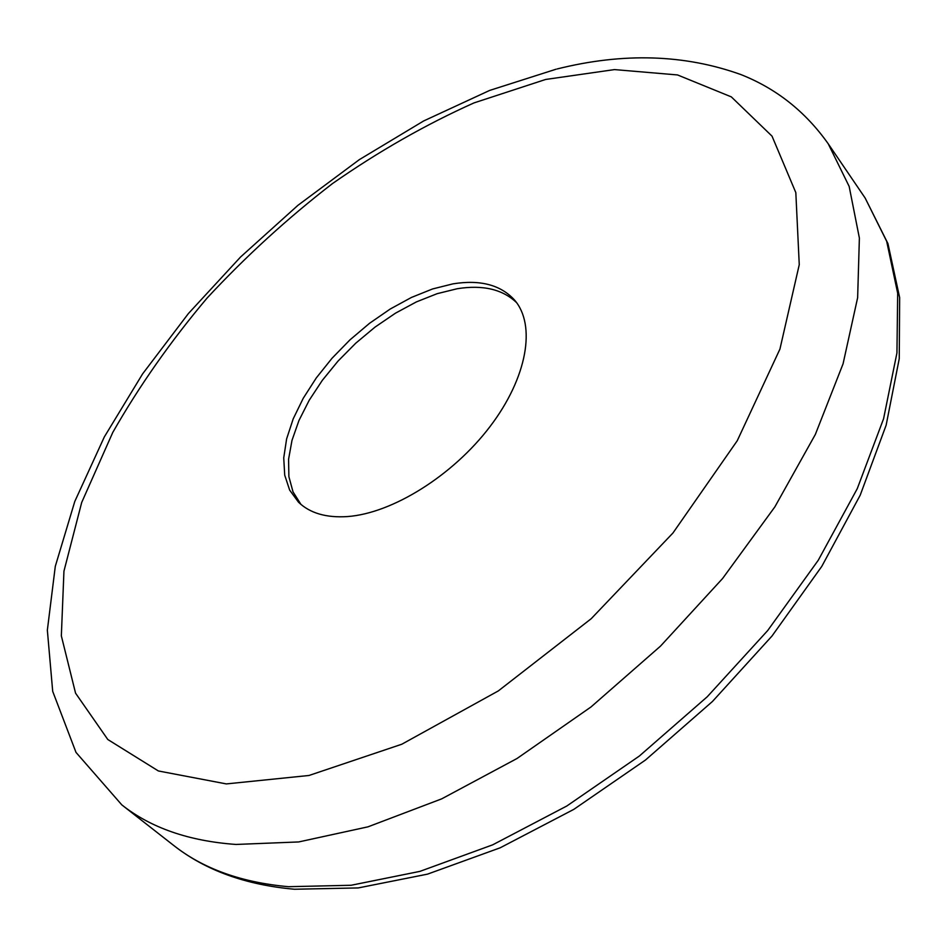 <?xml version="1.0" encoding="UTF-8"?>
<svg xmlns="http://www.w3.org/2000/svg" width="947" height="947" viewBox="0 0 947 947"><rect width="100%" height="100%" fill="white"/><g stroke="black" fill="none" stroke-linecap="round" stroke-linejoin="round"><path stroke-width="1.42" d="M452.997 283.851L432.578 288.953L411.448 297.441L390.223 309.018L369.531 323.306L349.952 339.878L332.03 358.25L316.298 377.912L303.229 398.296L293.215 418.823L286.621 438.887L283.733 457.875L284.716 475.145L289.652 490.108L298.494 502.194C309.906 513.179 326.242 517.973 347.513 516.565C392.318 513.333 452.784 475.666 490.037 426.552C527.42 377.451 536.239 324.987 514.529 300.033C500.691 284.881 480.176 279.483 452.997 283.851M516.577 302.626C502.585 289.273 482.804 284.645 457.235 288.728L437.159 293.677L416.384 301.904L395.515 313.149L375.13 327.035L355.788 343.157L338.032 361.079L322.347 380.303L309.184 400.297L298.956 420.504L291.996 440.355L288.575 459.259L288.882 476.613L293.014 491.848L300.945 504.408M288.586 886.7L351.1 885.267L419.888 871.382L492.689 844.831L566.839 805.992L639.367 756.026L707.255 696.755L767.686 630.56L818.267 560.245L857.248 488.699L883.575 418.763L896.939 352.923L897.685 293.25L886.676 241.284L865.156 198.041L887.943 243.604L899.65 297.607L899.248 358.676L886.143 425.191L860.196 495.21L821.795 566.365L771.983 636.041L712.464 701.467L645.499 760.015L573.799 809.377L500.205 847.79L427.511 874.14L358.238 887.931L294.505 889.245C245.604 884.912 205.262 870.269 173.479 845.28C203.096 868.73 241.461 882.533 288.586 886.7M556.043 69.226L489.646 90.427L423.664 120.956L359.351 159.629L297.938 205.321L240.585 256.98L188.429 313.516L142.618 373.864L104.336 436.91L74.777 501.484L55.293 566.353L47.35 630.181L52.701 691.357L76.009 752.403L121.796 804.855C150.833 827.856 188.903 841.066 236.004 844.452L298.696 841.942L368.004 826.826L441.693 798.854L517.026 758.5L590.999 706.959L660.485 646.138L722.585 578.51L774.824 506.941L815.355 434.424L843.067 363.826L857.639 297.678L859.379 238.04L849.163 186.417L828.234 143.802C805.471 111.651 776.339 88.556 740.826 74.541C684.444 54.31 623.221 52.452 557.156 68.953M226.345 783.915L309.006 775.475L401.788 744.235L498.323 690.919L591.188 618.722L672.938 533.019L737.263 440.71L779.937 349.076L799.256 264.687L795.823 192.62L772.03 136.155L731.321 96.878L677.543 74.943L614.496 69.593L545.638 79.465L473.997 102.903C425.736 124.531 378.563 151.425 332.48 183.576C287.616 218.201 245.853 256.329 207.156 297.985C170.732 341.145 139.268 385.974 112.752 432.471L81.702 502.455L63.946 571.183L61.342 635.851L75.559 693.168L107.792 739.5L158.374 770.965L226.345 783.915M865.156 198.041L828.234 143.802M173.479 845.28L121.796 804.855"/></g></svg>
